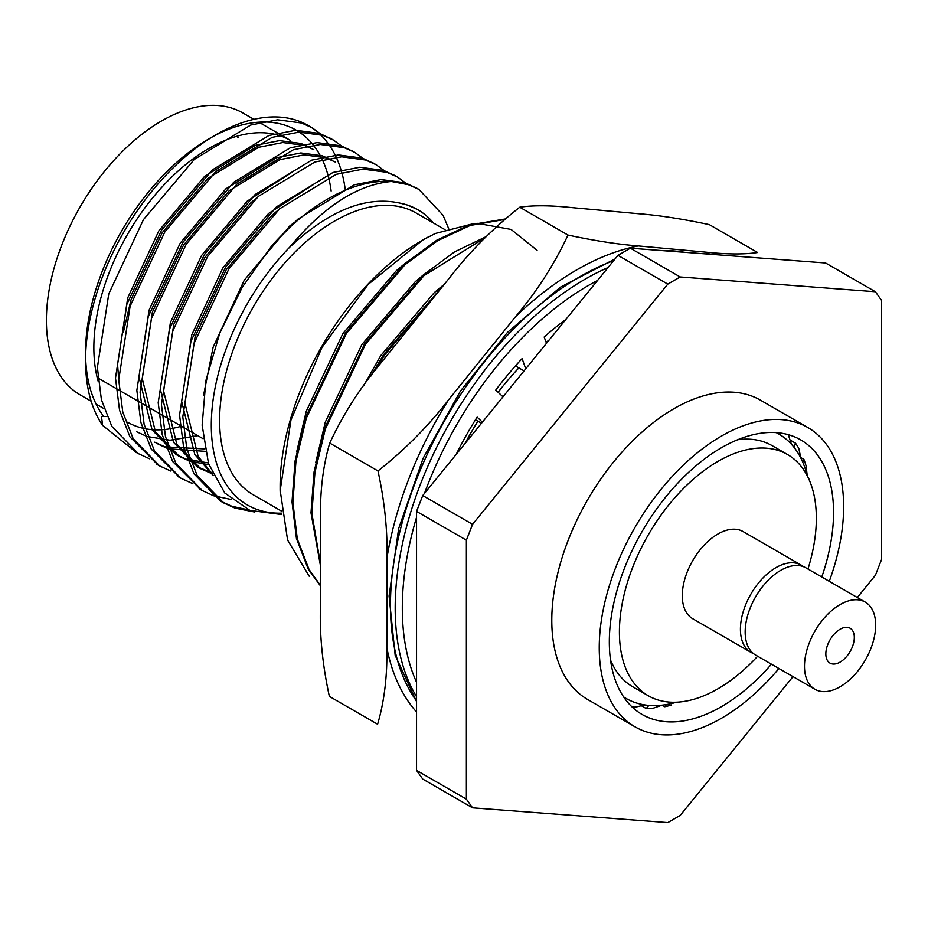 <?xml version="1.0" encoding="UTF-8"?>
<svg xmlns="http://www.w3.org/2000/svg" width="928" height="928" viewBox="0 0 928 928"><rect width="100%" height="100%" fill="white"/><g stroke="black" fill="none" stroke-linecap="round" stroke-linejoin="round"><path stroke-width="1.39" d="M778.928 668.496A172.805 99.772 -60 0 1 635.042 726.844L587.586 699.445A172.805 99.772 -60 0 1 587.575 499.902A172.805 99.772 -60 0 1 760.392 400.13L807.847 427.53A172.805 99.772 -60 0 1 827.799 446.322A172.805 99.772 -60 0 1 829.272 581.322M793.011 676.628L680.178 815.457L667.789 822.614L472.572 807.836L466.378 799.147L466.378 540.166L472.572 524.32L667.789 284.119L680.178 276.962L875.406 291.74L881.6 300.44L881.6 559.41L875.406 575.256L857.321 597.516M635.042 726.844A172.805 99.772 -60 0 1 635.03 527.301A172.805 99.772 -60 0 1 807.847 427.53M771.446 664.181A158.549 91.536 -60 0 1 642.164 714.49A158.549 91.536 -60 0 1 609.325 641.909A158.549 91.536 -60 0 1 678.542 482.351A158.549 91.536 -60 0 1 800.713 439.884A158.549 91.536 -60 0 1 819.03 457.121A158.549 91.536 -60 0 1 821.779 576.996M800.899 458.212A152.679 88.148 120 0 0 794.008 447.296L795.47 443.155A158.549 91.536 -60 0 1 798.799 448.41L800.899 458.212A152.679 88.148 -60 0 1 802.755 462.19L803.903 459.36A158.549 91.536 -60 0 1 806.061 465.868L807.232 475.681A152.679 88.148 -60 0 1 807.267 475.832M795.47 443.155L790.053 440.023M803.903 459.36L800.76 457.55M808.729 478.813L808.926 478.929A158.549 91.536 -60 0 1 809.007 479.428M671.582 704.978A158.549 91.536 -60 0 1 664.796 706.718L662.082 705.152M646.224 708.54L648.869 705.384A152.679 88.148 120 0 0 662.024 705.164L652.57 708.424A158.549 91.536 -60 0 1 646.224 708.54L641.376 705.732M623.616 696.905A152.679 88.148 120 0 0 629.428 700.199A152.679 88.148 -60 0 0 633 701.765A152.679 88.148 120 0 0 644.798 704.909L635.03 707.229A158.549 91.536 -60 0 1 631.446 706.347M875.406 291.74L825.572 262.984L630.356 248.194L680.178 276.962M630.356 248.194L617.967 255.351L667.789 284.119M472.572 524.32L422.739 495.552L617.967 255.351M422.739 495.552L416.544 511.398L466.378 540.166M466.378 799.147L416.544 770.379L416.544 511.398M416.544 770.379L422.739 779.068L472.572 807.836M826.187 650.087A20.138 11.623 -60 0 1 836.116 632.177A20.138 11.623 -60 0 1 850.141 628.244A20.138 11.623 -60 0 1 850.141 651.491A20.138 11.623 -60 0 1 830.015 663.114A20.138 11.623 -60 0 1 826.187 650.087M832.265 690.281A50.332 29.058 -60 0 1 814.912 689.272A50.332 29.058 -60 0 1 814.912 631.156A50.332 29.058 -60 0 1 865.244 602.086A50.332 29.058 -60 0 1 871.253 647.5A50.332 29.058 -60 0 1 832.265 690.281M814.912 689.272L755.589 655.029A50.332 29.058 -60 0 1 755.589 596.901A50.332 29.058 -60 0 1 805.922 567.843L865.244 602.086M753.327 653.463A50.332 29.058 -60 0 1 750.845 652.28A50.332 29.058 -60 0 1 750.845 594.164A50.332 29.058 -60 0 1 801.177 565.106A50.332 29.058 -60 0 1 803.439 566.672M750.845 652.28L692.717 618.721A50.332 29.058 -60 0 1 692.717 560.605A50.332 29.058 -60 0 1 743.05 531.547L801.177 565.106M757.631 656.2A139.258 80.4 -60 0 1 648.254 695.733A139.258 80.4 -60 0 1 648.254 534.934A139.258 80.4 -60 0 1 787.512 454.534A139.258 80.4 -60 0 1 807.963 569.026M648.254 695.733L632.826 686.824A139.258 80.4 -60 0 1 610.52 660.017M737.702 439.71A139.258 80.4 -60 0 1 772.084 445.626L787.512 454.534M788.301 434.675L791.41 444.222A152.679 88.148 120 0 0 782.316 436.241A152.679 88.148 -60 0 0 779.056 434.153A152.679 88.148 120 0 0 776.214 432.61M648.869 705.384A152.679 88.148 -60 0 1 644.798 704.909M664.796 706.718L666.466 704.538A152.679 88.148 -60 0 1 662.024 705.164M666.466 704.538A152.679 88.148 120 0 0 676.582 702.194M807.232 475.681A152.679 88.148 120 0 0 802.755 462.19M791.41 444.222A152.679 88.148 -60 0 1 794.008 447.296M456.53 453.978L456.402 453.954A239.923 138.516 -60 0 1 477.131 417.113L482.363 422.194M502.988 396.813L495.738 390.096A239.923 138.516 -60 0 1 522.104 358.602L525.735 368.834M546.488 343.29L544.168 337.038A239.923 138.516 -60 0 1 565.871 319.441M709.827 254.214A274.004 158.201 120 0 0 705.489 252.126C726.926 254.4 744.302 254.527 757.619 252.509L709.363 224.646C682.718 218.962 659.286 215.331 639.056 213.765L571.857 207.594C550.432 205.32 533.055 205.192 519.738 207.211C493.081 228.207 469.603 251.836 449.303 278.11L381.976 361.688C360.598 387.046 343.186 414.178 329.73 443.085C323.014 465.914 319.951 491.411 320.52 519.599L320.38 609.36C319.719 636.805 322.712 665.817 329.359 696.383L377.603 724.246C384.32 701.417 387.394 675.909 386.825 647.721A274.004 158.201 120 0 0 416.544 711.996M638.302 245.943A274.004 158.201 120 0 0 515.736 316.46C537.115 291.102 554.538 263.97 567.982 235.062C594.628 240.758 618.071 244.377 638.302 245.943L705.489 252.126M448.41 400.038A274.004 158.201 120 0 0 386.953 557.96C387.614 530.526 384.621 501.514 377.986 470.937C404.631 449.941 428.11 426.312 448.41 400.038L515.736 316.46M386.825 647.721L386.953 557.96M458.2 450.393L459.047 450.88M475.461 419.769L481.493 423.261M515.446 365.934L524.053 370.898M561.904 322.41L561.927 324.301M329.73 443.085L377.986 470.937M519.738 207.211L567.982 235.062M549.306 339.822A211.317 122.009 120 0 0 546.151 342.374M518.88 367.917A211.317 122.009 120 0 0 498.092 392.277M477.92 421.196A211.317 122.009 120 0 0 464.94 443.642M106.929 416.452L101.512 416.556L102.59 425.36L136.66 452.644M85.55 360.748L85.55 352.524A174.487 100.746 120 0 1 208.928 138.829A174.487 100.746 120 0 1 208.928 138.817L216.05 134.711A184.556 106.558 120 0 0 85.55 360.748A184.556 106.558 120 0 0 102.59 425.36M85.596 356.549A174.487 100.746 120 0 0 103.762 416.51M331.134 191.04A174.487 100.746 120 0 0 212.442 136.857M345.332 190.24A184.556 106.558 120 0 0 308.328 125.57A184.556 106.558 120 0 0 216.05 134.711L208.928 138.829M448.63 228.508L443.074 215.319L418.911 189.416L408.378 184.684L391.361 181.494A184.556 106.558 120 0 0 271.811 245.734L297.795 219.217L354.345 184.8L381.164 179.58L405.142 182.804L417.287 188.512M248.692 509.936L231.733 506.224L220.446 501.039L193.998 473.814L183.582 447.099L179.556 415.013L190.948 341.295L225.632 267.078L276.44 206.886L332.99 172.469L359.809 167.249L383.786 170.485L395.931 176.181M200.726 489.624L172.643 461.494L162.238 434.768L158.201 402.682L169.592 328.964L204.276 254.748L255.084 194.555L311.634 160.15L338.453 154.93L362.442 158.154L374.576 163.85M179.371 477.294L151.287 449.164L140.882 422.437L136.845 390.363L148.236 316.634L182.932 242.417L233.728 182.224L290.278 147.819L317.098 142.599L341.086 145.824L353.22 151.519M158.015 464.974L129.932 436.833L119.526 410.118L115.49 378.032L126.881 304.303L161.576 230.086L212.373 169.894L268.923 135.488L295.742 130.268L319.731 133.493L331.864 139.2M254.782 512.036L234.97 508.092L223.683 502.918L197.235 475.681L186.83 448.966L182.793 416.881L194.184 343.163L228.868 268.946L279.676 208.754L336.226 174.348L363.045 169.128L387.034 172.353L397.567 177.097L407.566 184.417M231.49 499.554L213.626 495.761L202.327 490.587L175.879 463.362L165.474 436.636L161.437 404.562L172.828 330.832L207.524 256.615L258.32 196.423L314.87 162.017L341.69 156.797L365.678 160.022L376.2 164.755L386.21 172.086M192.224 483.418L180.983 478.256L154.535 451.031L144.118 424.316L140.082 392.231L151.484 318.501L186.168 244.284L236.965 184.092L293.515 149.686L320.334 144.466L344.323 147.691L354.856 152.436L364.855 159.755M170.868 471.088L159.616 465.926L133.18 438.7L122.763 411.986L118.726 379.9L130.129 306.17L164.813 231.954L215.609 171.773L272.159 137.356L298.978 132.136L322.967 135.36L333.5 140.105L343.499 147.424M149.512 458.768L138.272 453.595L111.824 426.37L101.407 399.655L97.37 367.569L108.773 293.851L143.457 219.623L194.254 159.442L250.804 125.025L277.634 119.805L301.612 123.03L312.144 127.774L322.144 135.094M281.776 514.564L249.91 510.4L224.773 492.988L208.545 463.722L202.142 425.21L205.865 380.608L219.727 333.256L242.301 287.17L271.811 245.734M391.361 181.494C357.442 184.591 323.501 206.538 289.548 247.358A174.487 100.746 120 0 0 211.375 420.071A174.487 100.746 120 0 0 281.59 513.149M289.548 247.358C329.301 210.204 366.258 195.495 400.432 203.22L407.786 205.134L417.565 209.566M203.545 395.374L213.127 347.188L244.261 280.175L289.919 225.806L315.033 207.025M213.324 475.6L194.822 454.546L181.644 401.43L191.771 334.857L222.906 267.844L268.563 213.475L313.316 184.637M212.071 472.897L197.432 466.83L173.466 442.215L160.289 389.099L170.416 322.526L201.55 255.513L247.219 201.144L291.96 172.306M208.29 462.944L186.296 459.198L176.076 454.511L152.111 429.884L138.933 376.768L149.06 310.196L180.194 243.182L225.864 188.813L276.706 157.702L300.823 152.946L322.376 155.811L331.841 160.068M204.717 448.92L164.94 446.867L154.721 442.18M118.714 379.598L117.578 364.449L127.716 297.876L158.839 230.852L204.508 176.482L255.351 145.371L279.467 140.615L301.02 143.48L310.474 147.738M433.492 223.022A166.437 96.094 120 0 0 417.902 209.763A166.437 96.094 120 0 0 400.432 203.22M212.767 474.428L198.151 456.46L184.962 403.344L195.1 336.771L226.223 269.758L271.892 215.389L278.481 209.809M212.558 473.976L200.75 468.756L176.796 444.129L163.618 391.024L173.745 324.452L204.868 257.427L250.537 203.07L257.137 197.478M208.893 464.777L189.614 461.112L179.394 456.425L155.44 431.81L142.262 378.694L152.389 312.121L183.524 245.096L229.181 190.739L280.036 159.616L304.14 154.86L325.693 157.737L335.159 161.982M205.216 451.344L168.27 448.792L158.05 444.094M123.366 332.201L131.034 299.79L162.168 232.777L207.826 178.408L258.68 147.285L282.785 142.541L304.338 145.406L313.803 149.663M197.826 435.673L169.986 440.208L146.914 436.462L136.694 431.775M445.046 229.692L416.057 212.953A162.748 93.96 120 0 0 334.683 221.015A162.748 93.96 120 0 0 219.611 420.338A162.748 93.96 120 0 0 253.321 494.833L281.335 511.015M537.08 250.316L511.108 229.436L477.247 223.323M473.941 223.509L435.162 233.531L422.646 240.108L368.056 284.513L321.923 347.536L290.986 419.874L280.186 490.402L287.587 540.05L309.221 576.218M280.198 492.536A201.33 116.244 -60 0 1 280.117 486.771A201.33 116.244 -60 0 1 422.472 240.19A201.33 116.244 -60 0 1 428.55 236.837M404.028 264.26L396.302 270.732L342.861 333.628L306.286 411.208L296.716 451.716M504.855 219.043L469.336 224.947L436.752 240.213L404.167 264.144L345.587 332.862L305.463 417.646L295.092 460.903L292.018 501.862L296.45 538.507L308.177 568.992L320.415 585.823M504.287 219.53L470.206 225.446L437.622 240.712L405.037 264.642L346.457 333.361L306.333 418.145L295.951 461.402L292.888 502.361L297.308 539.006L309.047 569.49L320.415 585.371M423.017 275.222L415.28 281.694L361.839 344.578L325.276 422.17L315.706 462.666M486.005 236.698L454.534 251.906L423.156 275.094L364.576 343.812L324.452 428.608L314.07 471.865L310.996 512.824L320.45 565.686M484.764 237.962L424.015 275.604L365.435 344.311L325.31 429.107L314.94 472.364L311.866 513.323L320.45 563.876M441.995 286.184L434.269 292.645L380.816 355.54L363.498 385.955M444.616 283.933L383.554 354.774L370.782 376.188M441.276 288.074L384.412 355.273L375.132 370.504M258.831 122.183L290.302 140.348A162.748 93.96 120 0 0 208.928 148.41A162.748 93.96 120 0 0 93.856 347.733A162.748 93.96 120 0 0 98.275 381.652M127.565 422.228A162.748 93.96 120 0 0 181.412 426.207M253.901 119.341L242.846 112.949A162.748 93.96 120 0 0 117.438 156.554A162.748 93.96 120 0 0 46.4 320.334A162.748 93.96 120 0 0 80.11 394.841L91.164 401.221M97.173 377.51A139.258 80.4 120 0 0 97.916 377.974M238.218 137.402A139.258 80.4 120 0 0 236.385 136.393M416.544 701.116A268.447 154.988 -60 0 1 424.525 460.288A268.447 154.988 -60 0 1 613.675 260.629M662.754 250.653A268.447 154.988 -60 0 1 684.272 252.277M416.544 696.684A268.447 154.988 -60 0 1 429.072 463.466A268.447 154.988 -60 0 1 608.049 267.554M416.544 682.254A263.413 152.076 -60 0 1 416.544 517.325M424.502 493.394A263.413 152.076 -60 0 1 597.551 280.465M416.544 701.603L395.166 655.284L389.076 596.008L398.669 528.519L423.122 458.293L460.416 391.082L507.465 332.433L560.431 287.158L615.009 258.982M658.196 250.305L685.862 252.404M418.911 189.416L415.674 187.549M397.567 177.086L394.319 175.218M376.211 164.766L372.963 162.887M354.856 152.436L351.619 150.568M333.5 140.105L330.264 138.237M312.144 127.774L308.328 125.57M223.683 502.918L220.446 501.05M202.327 490.587L199.091 488.72M180.972 478.256L177.735 476.389M159.616 465.926L156.38 464.058M138.272 453.595L135.024 451.727M417.902 209.763L417.252 209.38M200.75 468.756L197.432 466.83M179.406 456.425L176.076 454.511M280.117 486.771L280.117 490.402M103.982 408.622L96.094 404.063M203.151 438.747L98.971 378.601"/></g></svg>
